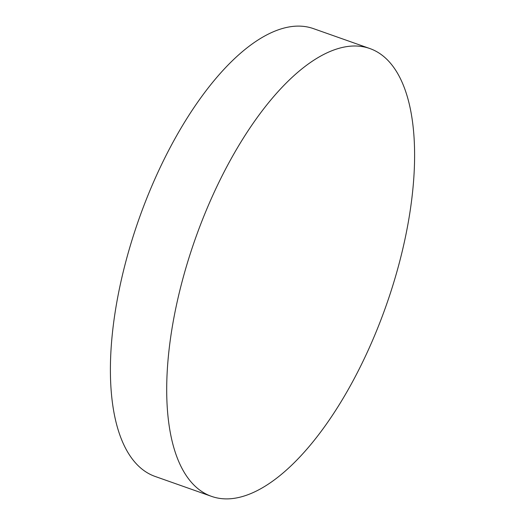 <?xml version="1.0" encoding="UTF-8"?>
<svg xmlns="http://www.w3.org/2000/svg" width="525" height="525" viewBox="0 0 525 525"><rect width="100%" height="100%" fill="white"/><g stroke="black" fill="none" stroke-linecap="round" stroke-linejoin="round"><path stroke-width="0.79" d="M350.864 46.141A237.49 101.122 -70.5 0 1 369.758 48.51A237.49 101.122 -70.5 0 1 398.921 264.357A237.49 101.122 -70.5 0 1 230.436 498.75A237.49 101.122 -70.5 0 1 211.549 496.374A237.49 101.122 -70.5 0 1 182.378 280.534A237.49 101.122 -70.5 0 1 350.864 46.141M211.549 496.374L155.243 476.49A237.49 101.122 -70.5 0 1 126.079 260.643A237.49 101.122 -70.5 0 1 294.564 26.25A237.49 101.122 -70.5 0 1 313.451 28.626L369.758 48.51"/></g></svg>
